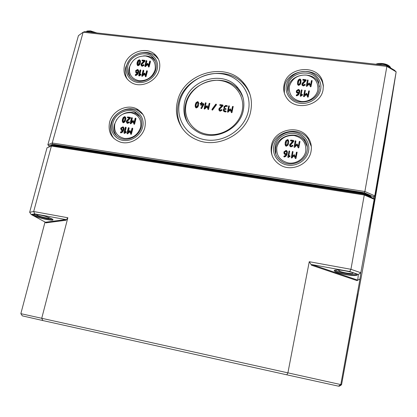 <?xml version="1.0" encoding="UTF-8"?>
<svg xmlns="http://www.w3.org/2000/svg" width="417" height="417" viewBox="0 0 417 417"><rect width="100%" height="100%" fill="white"/><g stroke="black" fill="none" stroke-linecap="round" stroke-linejoin="round"><path stroke-width="0.63" d="M298.254 81.904L298.723 80.486L299.745 79.569L300.183 79.892L300.24 82.144L299.766 83.551L298.744 84.474L298.322 84.171L298.254 81.904M300.349 80.559L299.792 79.897L298.775 80.815L298.202 83.838M299.87 78.959L298.275 79.96L297.592 81.821L297.498 83.749L297.738 84.505L298.619 85.089L300.224 84.088L300.902 82.222L300.782 79.584L299.87 78.959M300.996 80.283L300.949 82.55L300.271 84.416L298.671 85.412L297.79 84.828L297.509 83.812M307.428 80.179L306.328 85.923L306.891 85.965L309.086 83.786L310.582 86.548L310.978 86.283L312.072 80.544L311.416 80.658L310.514 85.188L309.258 82.915L307.183 84.787L308.09 80.257L307.819 79.913L307.428 80.179M308.1 80.361L307.313 84.651M312.093 80.846L311.014 86.606L310.357 86.684L309.086 83.786M309.122 84.114L306.938 86.288L306.349 86.074M298.801 92.6L297.092 92.027L297.123 90.802L298.301 90.004L299.02 90.458L298.801 92.6M299.13 90.901L298.353 90.322L297.175 91.12L297.029 91.896M296.461 94.878L296.508 95.477L298.275 94.732L299.401 92.991L299.63 90.15L298.426 89.389L296.461 90.724L296.331 91.344L296.503 92.371L298.645 93.21L297.92 94.221L296.461 94.878M298.52 93.507L296.555 92.683L296.357 92.042M299.807 90.77L299.448 93.309L298.327 95.05L296.878 95.759L296.289 95.483M304.671 90.479L303.571 96.264L304.134 96.301L306.328 94.117L307.829 96.906L308.226 96.635L309.325 90.843L308.674 90.974L307.762 95.535L306.505 93.236L304.42 95.112L305.338 90.557L305.067 90.208L304.671 90.479M305.343 90.52L304.556 94.982M309.346 91.021L308.267 96.947L307.605 97.025L306.328 94.117M306.375 94.43L304.175 96.614L303.592 96.395M137.746 62.451L138.251 61.117L139.414 60.324L139.711 61.294L139.007 63.989L137.85 64.797L137.746 62.451M139.638 60.663L138.46 61.45L137.839 64.786M139.372 59.678L137.876 60.632L137.157 62.378L136.953 64.187L137.886 65.438L139.387 64.489L140.107 62.738L140.305 60.918L139.372 59.678M140.169 60.293L140.519 61.247L140.315 63.066L139.596 64.817L138.1 65.761L137.313 65.167M146.101 60.783L144.845 66.256L147.378 64.161L148.567 66.741L148.937 66.491L150.193 61.012L149.661 61.216L148.582 65.469L147.587 63.342L145.606 65.104L146.695 60.856L146.471 60.533L146.101 60.783M146.706 60.71L146.893 61.19L145.992 64.729M147.946 63.749L148.608 65.354M150.271 61.143L150.459 61.617L149.135 66.814L148.765 67.069L148.504 66.803M147.529 64.536L145.486 66.538L144.965 66.454M137.605 72.475L136.38 72.25L136.051 71.385L136.197 70.801L137.308 70.046L137.98 71.026L137.605 72.475M137.97 70.562L137.521 70.369L136.416 71.125L136.276 72.172M135.363 74.627L135.374 75.19L137.005 74.481L138.121 72.839L138.574 71.088L138.043 69.665L137.459 69.467L135.608 70.728L135.994 72.756L137.433 73.053L136.719 74.002L135.363 74.627M137.297 73.329L136.208 73.074L135.739 72.542M138.512 70.207L138.783 71.411L138.335 73.157L137.219 74.799L135.879 75.472L135.358 75.331M143.015 70.452L141.754 75.967L144.292 73.856L145.476 76.462L145.851 76.207L147.107 70.692L146.586 70.895L145.497 75.175L144.501 73.032L142.515 74.805L143.61 70.53L143.385 70.202L143.015 70.452M143.62 70.379L143.818 70.848L142.901 74.424M144.85 73.418L145.528 75.05M147.191 70.827L147.383 71.291L146.054 76.525L145.429 76.525M144.438 74.231L142.395 76.233L141.874 76.144M123.046 119.398L123.568 118.021L124.667 117.167L125.048 118.23L124.318 121.024L123.229 121.889L122.843 120.821L123.046 119.398M124.938 117.464L123.797 118.298L123.276 119.674L123.182 121.873M124.714 116.541L123.187 117.505L122.447 119.314L122.233 121.196L122.937 122.452L124.699 121.555L125.444 119.742L125.653 117.849L124.714 116.541M125.439 117.031L125.882 118.126L125.668 120.018L124.928 121.832L123.401 122.786L122.692 122.317M131.532 117.813L130.151 123.208L130.667 123.458L132.809 121.357L133.993 124.068L134.373 123.813L135.624 118.094L135.144 118.324L134.019 122.739L133.023 120.508L131.006 122.311L132.132 117.902L131.908 117.558L131.532 117.813M132.142 117.75L132.356 118.178L131.397 121.926M133.32 120.805L134.065 122.556M135.76 118.261L135.963 118.689L134.592 124.084L133.972 124.11M132.945 121.712L130.891 123.729L130.365 123.63M122.843 129.849L121.764 129.677L121.274 128.686L121.43 128.082L122.562 127.31L123.229 128.342L122.843 129.849M123.166 127.727L122.791 127.581L121.66 128.347L121.576 129.578M120.56 132.053L120.565 132.637L122.223 131.928L123.364 130.24L123.833 128.42L123.031 126.789L120.831 127.993L120.675 128.598L121.488 130.245L122.666 130.448L121.936 131.423L120.56 132.053M122.567 130.667L121.081 130.015M123.667 127.294L124.063 128.686L123.599 130.505L122.457 132.194L121.092 132.872L120.565 132.71M128.342 127.842L126.956 133.268L127.466 133.518L129.619 131.412L130.802 134.149L131.183 133.888L132.564 128.452L132.34 128.108L131.96 128.368L130.829 132.809L129.833 130.557L127.81 132.366L128.947 127.93L128.723 127.581L128.342 127.842M128.957 127.779L129.171 128.196L128.207 131.98M130.12 130.839L130.881 132.611M132.58 128.306L132.788 128.723L131.407 134.154L130.787 134.18M129.75 131.767L127.696 133.784L127.169 133.612M195.948 104.531L196.449 103.135L197.653 102.311L197.992 103.338L197.324 106.168L196.131 107.002L195.782 105.965L195.948 104.531M197.908 102.691L197.611 102.535L196.61 103.432L196.11 104.823L196.026 106.919M197.595 101.633L196.042 102.613L195.328 104.448L195.161 106.351L196.172 107.675L197.736 106.7L198.45 104.865L198.617 102.952L198.059 101.8L197.595 101.633M198.482 102.363L198.607 105.157L197.893 106.997L196.334 107.972L195.464 107.263M205.346 102.973L204.163 108.722L206.78 106.543L208.099 109.285L208.484 109.019L209.668 103.27L209.115 103.473L208.083 107.94L206.978 105.683L204.935 107.518L205.972 103.056L205.732 102.712L205.346 102.973M205.988 102.947L205.216 107.242M207.353 106.147L208.093 107.904M209.756 103.452L208.625 109.317L208.245 109.577L207.88 109.139M206.91 106.856L204.768 108.973L204.215 108.827M219.269 108.311L218.779 109.15L219.342 110.635L220.02 110.891L221.828 109.999L221.635 109.535L220.16 110.281L219.41 109.233L222.829 105.475L222.85 105.021L220.134 104.62L219.749 104.881L219.999 105.23L221.969 105.491L219.269 108.311M221.729 105.736L219.874 105.277M222.933 105.209L222.829 105.475M222.959 105.772L219.816 109.045L219.54 109.916M221.959 110.291L220.155 111.183L218.935 110.197M228.652 106.064L227.489 111.855L227.963 111.824L230.137 109.671L231.503 112.434L231.888 112.173L233.056 106.377L232.483 106.57L231.477 111.078L230.335 108.806L228.276 110.651L229.287 106.147L229.037 105.798L228.652 106.064M229.298 106.059L228.521 110.406M233.134 106.57L232.014 112.465L231.378 112.538L230.137 109.671M230.262 109.963L228.089 112.116L227.526 111.949M285.874 142.619L286.359 141.149L287.688 140.341L288.022 141.384L287.407 144.365L286.098 145.194L285.874 142.619M287.98 141.003L287.464 140.477L286.427 141.415L285.859 144.814M287.532 139.575L285.906 140.592L285.207 142.525L285.103 144.537L285.64 145.7L286.234 145.95L287.866 144.939L288.564 143L288.673 140.977L288.178 139.867L287.532 139.575M288.653 140.857L288.627 143.271L287.933 145.199L286.297 146.216L285.708 145.96L285.197 144.986M299.985 141.926L299.88 141.384L299.26 141.561L298.317 146.273L297.055 143.875L294.934 145.788L295.882 141.082L295.606 140.717L295.205 140.988L294.115 147.029L294.637 147.019L296.873 144.782L298.384 147.696L298.786 147.425L299.938 141.655L298.838 147.686L298.171 147.759L296.873 144.782M295.934 141.353L295.069 145.653M296.925 145.048L294.694 147.279L294.105 147.019L294.173 147.295M286.38 153.795L284.915 153.466L284.55 152.539L284.681 151.892L285.885 151.074L286.364 151.272L286.703 152.184L286.38 153.795M286.724 151.908L285.953 151.335L284.748 152.148L284.603 153.081M283.993 156.135L284.034 156.761L285.833 156.015L286.985 154.217L287.381 152.273L286.818 150.761L286.015 150.438L284.008 151.793L283.878 152.44L284.477 153.993L286.218 154.431L285.478 155.473L283.993 156.135M286.125 154.665L284.545 154.248L283.93 153.274M287.396 151.731L287.052 154.472L285.9 156.266L284.43 156.98L283.826 156.672M292.359 151.689L291.28 157.788L291.78 157.756L294.027 155.515L295.533 158.455L295.94 158.184L297.029 152.085L296.419 152.278L295.471 157.021L294.209 154.603L292.082 156.526L293.031 151.788L292.76 151.413L292.359 151.689M293.036 151.767L292.218 156.385M297.102 152.361L295.997 158.434L295.325 158.502L294.027 155.515M294.084 155.77L291.843 158.012L291.248 157.762M289.825 155.624L288.647 156.307L289.659 151.293L289.388 150.923L288.986 151.199L287.813 156.985L288.382 157.266L289.956 156.208L289.825 155.624M290.018 156.458L288.382 157.266M288.444 157.522L287.871 157.266M289.664 151.272L288.778 156.219M292.635 141.212L290.821 140.956L290.55 140.597L292.854 140.982L289.586 144.788L290.096 146.252L290.951 146.628L292.896 145.59L292.89 145.981L292.833 145.715M293.917 141.066L293.589 140.43L290.894 140.049L290.493 140.32L290.613 140.868M293.823 141.243L290.3 145.397M292.953 145.856L292.619 145.225L291.082 145.992L290.56 145.762L290.258 144.887L293.766 140.977M292.89 145.981L291.014 146.893L290.159 146.518L289.627 145.569M226.056 108.774L226.176 109.16L225.149 109.337L223.992 110.124L223.986 110.505M226.045 108.863L224.737 108.269L224.414 107.388L224.554 106.773L225.712 105.986L227.374 105.892L225.852 105.376L223.919 106.689L224.137 108.613L223.225 109.744L223.783 111.224L225.743 111.662L226.056 111.11L224.19 110.719L223.861 109.833L226.045 108.863M226.144 111.308L225.873 111.954L224.601 111.782L223.376 110.776M224.065 108.649L223.919 108.326M227.385 105.803L227.114 106.455L225.842 106.283L224.68 107.07L224.539 108.055M216.324 104.391L216.397 104.849L212.618 109.984L212.477 109.692L216.261 104.547L216.204 104.135L215.745 104.219L211.961 109.358L212.024 109.78L212.477 109.692M216.397 104.849L216.261 104.547M212.618 109.984L212.034 109.812M203.819 103.906L203.934 104.391L201.687 108.462L203.731 103.724L201.687 103.421L201.656 102.17L201.062 103.338L200.056 103.515L200.921 103.942L200.952 105.193L201.547 104.026L203.011 104.219L200.937 108.008L201.182 108.352L201.536 108.17M203.934 104.391L203.783 104.094M201.687 108.462L201.077 108.404M202.87 104.479L201.547 104.026M201.698 104.323L201.489 105.23L200.848 105.251M200.858 104.208L200.196 103.922M201.911 102.405L201.901 103.447M125.835 131.537L124.735 132.184L125.939 127.493L125.715 127.149L125.34 127.404L123.948 132.825L124.443 133.086L125.924 132.085L125.835 131.537M126.075 131.736L126.288 132.147L125.924 132.085M126.153 132.345L124.673 133.346L124.443 133.086M124.673 133.346L124.167 133.169L124.402 133.435M125.955 127.341L126.169 127.758L125.095 131.939M126.752 120.581L126.257 121.404L127.039 123.031L129.119 122.249L128.957 121.795L127.326 122.468L126.851 121.493L130.234 117.813L130.213 117.328L127.706 116.963L127.331 117.219L127.555 117.563L129.416 117.823L126.752 120.581M129.207 118.042L127.545 117.651M130.344 117.495L130.552 117.922L130.234 117.813M130.458 118.089L127.357 121.295L127.143 122.363M129.197 121.983L129.406 122.41L129.119 122.249M129.348 122.525L127.602 123.39L126.643 122.791M140.565 74.044L139.487 74.679L140.644 70.16L140.42 69.837L140.049 70.087L138.71 75.31L139.2 75.55L140.654 74.565L140.565 74.044M140.8 74.221L140.998 74.69L140.654 74.565M140.863 74.883L139.414 75.868L139.2 75.55M139.414 75.868L138.913 75.774M140.654 70.014L140.852 70.483L139.841 74.44M141.405 63.525L140.92 64.322L141.436 65.735L142.035 65.943L143.75 65.083L143.589 64.645L142.181 65.365L141.509 64.39L144.85 60.371L142.322 60.032L141.957 60.288L144.016 60.83L141.405 63.525M143.75 61.106L142.15 60.767M144.928 60.496L145.121 60.976L144.824 60.804M145.027 61.137L141.988 64.265L141.723 65.161M143.823 64.823L144.016 65.297L143.75 65.083M143.959 65.406L142.239 66.272L141.186 65.516M302.2 94.289L301.043 94.967L302.017 90.145L301.746 89.796L301.35 90.067L300.224 95.629L300.787 95.889L302.33 94.847L302.2 94.289M302.377 95.159L300.834 96.202L300.787 95.889M300.834 96.202L300.271 95.978M302.023 90.108L301.173 94.878M302.398 83.072L301.913 83.916L302.044 84.849L303.263 85.657L305.114 84.75L304.9 84.281L303.388 85.042L302.653 84.552L302.575 83.999L306.083 79.814L303.175 79.355L302.784 79.621L303.055 79.965L305.108 80.215L302.398 83.072M304.832 80.507L303.102 80.299L302.831 79.949M306.114 80.121L306.052 80.523L306.01 80.194M306.052 80.523L302.606 84.453M305.155 85.073L303.31 85.98L302.09 85.172L301.929 84.578M305.755 151.282C304.363 158.684 296.206 164.194 288.46 162.969C279.927 160.769 276.059 155.484 276.867 147.107C279.463 139.028 285.171 135.165 293.995 135.515C302.523 137.584 306.443 142.838 305.755 151.282M242.157 110.979C239.082 125.59 222.746 136.661 207.702 134.363C192.607 132.278 182.735 117.709 186.263 103.505C189.573 89.274 205.247 78.605 220.061 80.523C234.922 82.232 245.457 96.4 242.157 110.979M140.597 127.404C137.792 135.092 132.382 138.772 124.365 138.444C116.823 136.442 113.653 131.522 114.868 123.682C117.672 116.108 123.036 112.454 130.954 112.726C138.496 114.612 141.712 119.502 140.597 127.404M155.077 69.889C152.356 77.312 147.039 80.934 139.137 80.757C131.689 78.969 128.535 74.309 129.687 66.767C132.408 59.454 137.673 55.857 145.481 55.982C152.935 57.661 156.13 62.3 155.077 69.889M317.832 89.931C316.498 97.041 308.502 102.457 300.871 101.425C292.468 99.465 288.642 94.466 289.393 86.428C291.91 78.646 297.509 74.846 306.198 75.029C314.595 76.869 318.473 81.831 317.832 89.931M373.538 207.536L377.004 186.92L373.538 207.536M374.789 199.409L371.729 217.617L374.789 199.409M373.663 206.728L376.452 190.116L373.663 206.728M377.124 184.278L381.148 160.3L377.124 184.278M378.74 173.832L375.18 195.026L378.74 173.832M377.286 183.245L380.528 163.923L377.286 183.245M382.353 156.307L385.991 134.675L382.353 156.307M383.984 146.023L380.773 165.116L383.984 146.023M382.514 155.28L385.444 137.85L382.514 155.28M387.007 126.914L391.255 101.581L387.007 126.914M389.092 113.747L385.339 136.119L389.092 113.747M387.216 125.606L390.635 105.199L387.216 125.606M379.72 170.605L384.469 142.333L379.72 170.605M381.774 157.496L377.458 183.199L381.774 157.496M379.923 169.323L383.739 146.57L379.923 169.323M114.07 138.647C110.641 134.399 109.598 129.458 110.938 123.823C113.549 112.486 128.055 105.256 137.871 110.463L143.005 114.508M142.666 127.102C144.814 118.772 139.309 110.536 131.047 109.462C122.817 108.269 113.81 114.409 111.714 122.634C109.499 130.839 114.79 139.2 123.119 140.399C131.418 141.717 140.644 135.447 142.666 127.102M109.567 122.322C112.199 110.901 126.815 103.619 136.698 108.853C143.729 112.835 146.45 119.022 144.866 127.42C142.562 137.751 130.26 145.179 120.503 142.155C111.433 138.736 107.789 132.121 109.567 122.322M116.703 136.036C114.154 132.674 113.398 128.811 114.44 124.448L116.796 119.387M123.526 113.773C127.831 111.902 131.97 111.845 135.947 113.606L139.971 116.624M112.96 122.812C115.061 113.679 126.695 107.794 134.655 111.876C140.435 115.061 142.682 120.075 141.389 126.919C139.513 135.301 129.473 141.274 121.597 138.72C114.42 135.921 111.542 130.62 112.96 122.812M272.265 155.942C271.404 153.06 271.279 150.12 271.884 147.133C274.438 131.094 299.192 125.408 308.179 138.991L311.332 146.555M308.57 151.053C310.373 142.155 303.67 133.31 294.402 132.1C285.16 130.766 275.574 137.261 273.813 146.033C271.915 154.79 278.379 163.782 287.735 165.132C297.066 166.612 306.902 159.972 308.57 151.053M271.399 145.689C273.974 129.525 298.921 123.786 307.981 137.469C310.926 141.655 311.952 146.304 311.046 151.413C309.049 163.975 292.515 171.762 281.178 165.554C273.338 161.025 270.08 154.405 271.399 145.689M275.903 154.462L275.715 147.816C277.727 135.139 297.097 130.365 304.587 140.816L307.371 146.899M275.215 146.237C277.242 133.45 296.789 128.629 304.342 139.169C306.969 142.63 307.902 146.523 307.136 150.845C305.494 161.171 291.702 167.389 282.596 161.958C276.627 158.257 274.167 153.018 275.215 146.237M127.461 79.386C125.225 75.696 124.662 71.625 125.762 67.173L128.426 61.367M141.738 52.698C146.914 51.844 151.428 52.86 155.28 55.742L158.476 59.219M157.157 69.394C159.226 61.372 153.753 53.569 145.601 52.683C137.48 51.677 128.634 57.723 126.617 65.646C124.48 73.548 129.744 81.477 137.964 82.483C146.153 83.603 155.207 77.432 157.157 69.394M124.495 65.38C127.274 52.902 144.965 45.99 154.233 53.861C159.002 57.895 160.701 63.16 159.33 69.66C156.87 81.148 141.436 88.472 131.751 82.811C125.303 78.86 122.885 73.053 124.495 65.38M130.365 77.202C128.749 74.315 128.363 71.161 129.207 67.747L130.636 64.228M143.422 55.904C147.013 55.612 150.151 56.462 152.836 58.443L155.296 60.991M127.847 65.797C130.062 55.8 144.178 50.202 151.673 56.404C155.614 59.657 157.021 63.937 155.901 69.243C153.899 78.552 141.342 84.427 133.555 79.736C128.472 76.546 126.57 71.901 127.847 65.797M49.571 146.685L47.856 144.798L78.432 35.643L83.134 32.224L386.872 66.381L364.885 191.512L52.245 142.989L83.134 32.224L84.891 31.593L386.251 65.391L386.872 66.381L396.15 71.839L385.417 139.064L368.425 237.81L374.779 195.844L396.15 71.839L394.43 70.207L386.251 65.391M323.076 89.775C320.814 105.397 296.206 111.417 287.25 98.72C284.149 94.623 283.08 90.041 284.045 84.985C286.844 66.777 317.608 63.629 322.555 81.31L323.363 85.485L323.076 89.775M250.69 111.417C246.562 133.998 217.549 149.182 196.819 139.82C181.63 133.8 173.436 117.156 177.423 101.639C182.995 73.392 225.117 60.783 243.252 82.514C250.33 90.687 252.811 100.325 250.69 111.417M188.192 123.667C184.856 117.688 183.97 111.256 185.539 104.365C189.855 82.238 222.485 71.922 237.299 88.347L240.557 92.438L242.897 97.114M184.486 102.582C188.844 80.299 221.714 69.894 236.637 86.423C242.856 93.1 245.076 101.102 243.293 110.432C239.879 128.942 215.725 141.045 199.086 132.736C186.91 126.189 182.041 116.14 184.486 102.582M182.281 128.358C177.652 120.659 176.365 112.298 178.424 103.275C183.949 75.201 225.8 62.691 243.82 84.302C246.734 87.539 248.897 91.224 250.309 95.357M248.344 111.104C252.368 93.137 239.327 75.785 221.104 73.741C202.928 71.437 183.756 84.5 179.654 101.936C175.286 119.335 187.322 137.292 205.904 139.903C224.424 142.781 244.602 129.114 248.344 111.104M288.064 92.021L288.215 87.382C290.404 72.996 314.59 70.291 318.838 84.119L319.49 86.736M287.798 85.443C290.013 70.942 314.413 68.195 318.697 82.139L319.229 89.306C317.373 102.035 297.201 106.742 290.169 96.207C287.839 92.97 287.047 89.384 287.798 85.443M284.337 93.069L284.446 86.757C287.219 68.685 317.749 65.578 322.659 83.134L323.394 86.501M320.642 89.478C322.377 80.924 315.742 72.568 306.615 71.573C297.519 70.452 288.111 76.837 286.422 85.276C284.597 93.695 290.998 102.191 300.209 103.322C309.398 104.573 319.041 98.047 320.642 89.478M241.094 93.325L241.302 93.007M243.69 83.9L243.559 83.483M48.586 145.893L52.724 144.204L364.265 192.69L373.575 196.751L373.351 198.325M52.724 144.204L52.245 142.989L47.856 144.798M364.265 192.69L364.885 191.512L374.779 195.844L373.575 196.751M357.046 280.61L357.739 280.12L311.869 264.581L311.535 265.233L357.046 280.61L359.996 278.994L340.804 384.583L20.85 313.657L45.026 222.021M363.994 194.233L364.27 194.994L374.174 199.29L373.314 198.283L363.994 194.233L52.349 145.564L47.017 147.821L51.395 146.059L364.27 194.994L350.937 269.299L309.258 261.704L311.535 265.233M309.258 261.704L287.902 372.85L286.802 374.82L338.432 386.152L340.804 384.583L341.393 384.86L339.506 386.106L338.432 386.152M65.98 220.254L65.693 219.545L45.417 222.235L45.844 222.871L65.98 220.254L67.851 217.742L41.736 318.286L42.795 320.543L286.802 374.82M358.057 293.849L341.544 384.755L367.95 240.531L374.174 199.29L360.814 272.734L350.937 269.299L349.691 271.498L358.359 274.49L360.814 272.734L359.996 278.994M42.795 320.543L22.325 315.857L20.85 313.657M47.017 147.821L29.664 212.243L31.171 214.484L34.715 213.879L33.688 211.523L29.664 212.243M52.349 145.564L51.395 146.059L33.688 211.523L67.851 217.742M45.417 222.235L31.171 214.484M34.715 213.879L65.693 219.545M311.869 264.581L349.691 271.498M358.359 274.49L357.739 280.12L311.775 264.571M356.405 274.037C354.674 275.59 336.238 272.113 335.226 270.06M352.245 272.457L352.99 273.135C353.037 274.621 338.109 271.811 338.693 270.451L339.615 270.091M52.339 218.977C50.332 219.884 34.986 215.938 33.647 214.166M49.227 217.606L49.456 217.95C49.451 219.144 36.128 215.714 36.706 214.666L37.087 214.479M298.775 80.815L298.723 80.486M299.792 79.897L299.745 79.569M298.191 83.687L298.139 83.358M300.949 82.55L300.902 82.222M300.271 84.416L300.224 84.088M298.671 85.412L298.619 85.089M308.132 80.59L308.09 80.257M312.119 81.07L312.083 80.742M311.014 86.606L310.978 86.283M310.623 86.877L310.582 86.548M310.357 86.684L310.321 86.361L310.357 86.684M306.938 86.288L306.891 85.965M306.625 86.387L306.584 86.064M297.045 91.745L296.993 91.427M297.175 91.12L297.123 90.802M298.353 90.322L298.301 90.004M297.728 93.408L297.675 93.09M299.828 91.443L299.776 91.125M299.448 93.309L299.401 92.991M298.327 95.05L298.275 94.732M296.878 95.759L296.826 95.446M296.56 95.79L296.508 95.477M305.38 90.88L305.338 90.557M309.378 91.375L309.341 91.052M308.267 96.947L308.226 96.635M307.871 97.218L307.829 96.906M307.605 97.025L307.564 96.713M304.175 96.614L304.134 96.301M303.868 96.713L303.821 96.4M138.46 61.45L138.251 61.117M139.434 60.585L139.221 60.251M137.766 64.145L137.553 63.817M140.519 61.247L140.305 60.918M140.315 63.066L140.107 62.738M139.596 64.817L139.387 64.489M138.1 65.761L137.886 65.438M146.893 61.19L146.695 60.856M148.025 63.884L147.827 63.551M150.459 61.617L150.256 61.283M149.135 66.814L148.937 66.491M148.765 67.069L148.567 66.741M145.486 66.538L145.278 66.209M145.199 66.631L144.996 66.303M136.265 71.708L136.051 71.385M136.416 71.125L136.197 70.801M137.521 70.369L137.308 70.046M136.776 73.262L136.562 72.944M138.783 71.411L138.574 71.088M138.335 73.157L138.121 72.839M137.219 74.799L137.005 74.481M135.879 75.472L135.661 75.154M135.588 75.503L135.374 75.19M143.818 70.848L143.61 70.53M144.944 73.569L144.741 73.246M147.383 71.291L147.18 70.968M146.054 76.525L145.851 76.207M145.684 76.775L145.476 76.462M142.395 76.233L142.187 75.915M142.108 76.327L141.9 76.009M123.797 118.298L123.568 118.021M124.787 117.412L124.558 117.135M123.078 121.097L122.843 120.821M125.882 118.126L125.653 117.849M125.668 120.018L125.444 119.742M124.928 121.832L124.699 121.555M123.401 122.786L123.171 122.515M132.356 118.178L132.132 117.902M133.482 121.008L133.263 120.732M135.963 118.689L135.744 118.412M134.592 124.084L134.373 123.813M134.217 124.344L133.993 124.068M130.891 123.729L130.667 123.458M130.599 123.823L130.375 123.552M121.509 128.952L121.274 128.686M121.66 128.347L121.43 128.082M122.791 127.581L122.562 127.31M122.019 130.584L121.785 130.318M124.063 128.686L123.833 128.42M123.599 130.505L123.364 130.24M122.457 132.194L122.223 131.928M121.092 132.872L120.857 132.606M120.8 132.903L120.565 132.637M129.171 128.196L128.947 127.93M130.297 131.047L130.073 130.782M132.788 128.723L132.564 128.452M131.407 134.154L131.183 133.888M131.027 134.41L130.802 134.149M127.696 133.784L127.466 133.518M127.409 133.878L127.18 133.612M196.61 103.432L196.449 103.135M197.611 102.535L197.455 102.238M195.943 106.262L195.782 105.965M198.768 103.249L198.617 102.952M198.607 105.157L198.45 104.865M197.893 106.997L197.736 106.7M196.334 107.972L196.172 107.675M206.123 103.353L205.972 103.056M207.385 106.21L207.233 105.913M209.892 103.854L209.746 103.557M208.625 109.317L208.484 109.019M208.245 109.577L208.099 109.285M204.768 108.973L204.617 108.681M204.471 109.066L204.32 108.774M220.129 105.527L219.999 105.23M223.053 105.6L222.923 105.303M219.816 109.045L219.686 108.754M219.545 109.53L219.41 109.233M222.016 110.177L221.886 109.88M220.155 111.183L220.02 110.891M229.413 106.444L229.287 106.147M233.244 106.955L233.124 106.658M232.014 112.465L231.888 112.173M231.623 112.726L231.503 112.434M231.378 112.538L231.253 112.246M228.089 112.116L227.963 111.824M227.786 112.209L227.661 111.918M286.427 141.415L286.359 141.149M287.464 140.477L287.402 140.211M285.817 144.402L285.749 144.136M288.736 141.248L288.673 140.977M288.627 143.271L288.564 143M287.933 145.199L287.866 144.939M286.297 146.216L286.234 145.95M298.838 147.686L298.786 147.425M298.436 147.962L298.384 147.696M298.171 147.759L298.119 147.493M294.694 147.279L294.637 147.019M294.381 147.378L294.324 147.112M285.953 151.335L285.885 151.074M289.721 151.553L289.659 151.293M290.821 140.956L290.764 140.685M290.597 144.647L290.534 144.381M290.321 145.152L290.258 144.887M291.014 146.893L290.951 146.628M225.785 109.421L225.66 109.129M225.149 109.337L225.024 109.045M223.992 110.124L223.861 109.833M225.873 111.954L225.743 111.662M224.601 111.782L224.471 111.49M227.114 106.455L226.984 106.158M225.842 106.283L225.712 105.986M224.68 107.07L224.554 106.773M224.544 107.685L224.414 107.388M212.295 110.119L212.154 109.827M216.454 104.724L216.319 104.427M201.333 108.644L201.182 108.352M201.489 105.23L201.333 104.933M200.452 104.156L200.296 103.859M202.052 102.811L201.901 102.514M203.96 104.313L203.809 104.015M126.288 132.147L126.059 131.881M126.169 127.758L125.939 127.493M127.779 117.839L127.555 117.563M130.552 117.922L130.333 117.646M127.357 121.295L127.133 121.019M127.081 121.764L126.851 121.493M129.406 122.41L129.181 122.134M127.602 123.39L127.373 123.119M140.998 74.69L140.79 74.372M139.142 75.951L138.934 75.639M140.852 70.483L140.644 70.16M142.385 60.939L142.176 60.611M145.121 60.976L144.918 60.642M141.988 64.265L141.78 63.937M141.717 64.718L141.509 64.39M144.016 65.297L143.808 64.969M142.239 66.272L142.035 65.943M302.518 94.956L302.471 94.643M300.548 96.296L300.495 95.978M302.064 90.468L302.017 90.145M303.102 80.299L303.055 79.965M306.141 80.351L306.099 80.022M302.893 83.838L302.846 83.509M302.622 84.323L302.575 83.999M305.218 84.953L305.171 84.63M303.31 85.98L303.263 85.657M241.933 94.393L241.667 94.362M241.281 93.648L241.625 93.695M244.357 83.801L243.867 83.744M240.734 91.922L239.832 91.375M244.378 84.932L245.316 85.052M138.762 64.4L137.751 64.124M128.843 69.733L129.286 70.03M129.301 70.463L128.806 70.16M51.374 145.96L52.068 145.679M52.516 145.59L57.228 145.809L57.171 145.351C52.943 144.756 50.806 145.043 50.765 146.205M57.093 146.31L57.228 145.809L359.459 192.951L359.532 192.456L57.171 145.351M359.36 193.509L359.459 192.951C365.485 194.004 369.295 195.432 370.88 197.225M371.583 197.533C370.828 195.479 366.814 193.785 359.532 192.456M376.676 64.317L382.399 64.041C386.741 64.656 389.457 65.949 390.557 67.924M86.23 31.744L90.161 31.353L95.41 32.776M335.607 272.619L335.476 273.323M349.065 277.18L348.946 277.873M353.048 278.53L352.928 279.218M353.293 278.613L353.163 279.301L353.293 278.613M33.542 215.485C36.837 217.08 41.398 218.461 47.22 219.623C55.138 220.666 54.856 219.676 46.376 216.658C37.978 214.072 29.409 213.322 33.542 215.485M357.286 274.928C357.723 273.427 344.197 270.044 337.374 269.961C330.332 269.789 336.003 272.864 345.657 274.605C352.573 275.778 356.452 275.887 357.286 274.928M47.194 219.41C41.471 218.268 36.988 216.908 33.751 215.344L32.719 214.38L33.141 215.235C36.211 216.876 40.902 218.336 47.215 219.618C54.273 220.708 52.589 219.811 52.985 219.853L53.027 219.608C52.704 220.108 50.759 220.046 47.194 219.41M357.114 274.694L357.108 274.714C356.238 275.637 352.428 275.522 345.688 274.381C338.687 272.979 334.903 271.665 334.345 270.435L335.414 271.717C337.676 272.77 341.09 273.729 345.657 274.6C349.691 275.303 352.928 275.616 355.378 275.548L356.947 275.21L357.108 274.714M300.183 79.892L300.23 80.22M297.79 84.828L297.738 84.505M306.375 86.246L306.328 85.923M299.02 90.458L299.072 90.776M296.555 92.683L296.503 92.371M296.32 95.67L296.263 95.352M307.621 97.046L307.579 96.734M303.618 96.582L303.571 96.264M139.414 60.324L139.622 60.653M137.678 65.615L137.464 65.292M148.64 67.022L148.442 66.699M145.048 66.579L144.845 66.256M137.662 70.165L137.871 70.489M136.208 73.074L135.994 72.756M135.447 75.461L135.233 75.143M145.564 76.738L145.361 76.42M141.968 76.28L141.754 75.967M124.667 117.167L124.897 117.443M123.166 122.728L122.937 122.452M134.144 124.323L133.925 124.052M130.505 123.797L130.281 123.526M122.749 127.357L122.979 127.628M121.722 130.511L121.488 130.245M120.716 132.882L120.482 132.616M130.969 134.399L130.745 134.133M127.326 133.857L127.096 133.596M197.653 102.311L197.809 102.608M195.901 107.821L195.74 107.529M208.114 109.53L207.968 109.238M204.309 109.014L204.163 108.722M219.957 105.465L219.822 105.167M219.478 110.927L219.342 110.635M231.477 112.673L231.357 112.381M227.614 112.147L227.489 111.855M287.688 140.341L287.751 140.612M285.708 145.96L285.64 145.7M298.254 147.873L298.197 147.613M290.159 146.518L290.096 146.252M223.913 111.521L223.783 111.224M212.164 110.072L212.024 109.78M201.176 108.592L201.02 108.3M200.942 105.433L200.791 105.141M200.29 104.104L200.134 103.807M124.318 133.414L124.089 133.148M127.675 117.813L127.451 117.531M127.263 123.307L127.039 123.031M139.002 75.91L138.788 75.592M142.228 60.887L142.025 60.559M141.644 66.058L141.436 65.735M300.297 96.165L300.25 95.853M302.846 80.158L302.799 79.829M302.09 85.172L302.044 84.849M137.871 110.463L136.698 108.853M135.947 113.606L134.655 111.876M308.179 138.991L307.981 137.469M304.587 140.816L304.342 139.169M155.28 55.742L154.233 53.861M152.836 58.443L151.673 56.404M237.299 88.347L236.637 86.423M243.82 84.302L243.252 82.514M318.838 84.119L318.697 82.139M322.659 83.134L322.555 81.31M241.954 94.445L241.693 94.414M390.64 67.976C390.781 67.674 389.311 64.369 382.514 63.52C379.809 63.259 377.578 63.493 375.826 64.223M96.88 32.938L90.609 30.926C85.214 30.894 87.492 31.317 86.022 31.723M45.489 222.282L65.839 219.592M335.701 272.65L335.565 273.354"/></g></svg>
